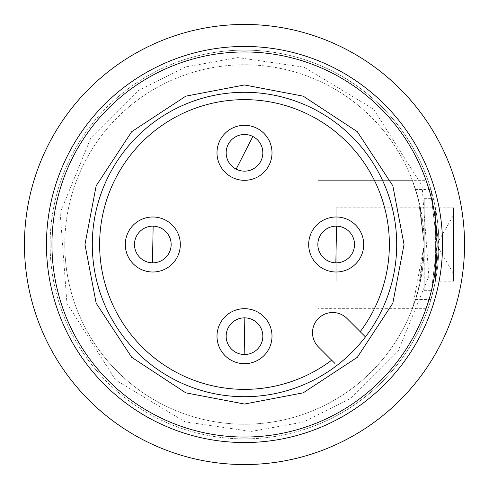 <?xml version="1.0" encoding="UTF-8"?>
<svg xmlns="http://www.w3.org/2000/svg" width="489" height="489" viewBox="0 0 489 489"><rect width="100%" height="100%" fill="white"/><g stroke="black" fill="none" stroke-linecap="round" stroke-linejoin="round"><path stroke-width="0.37" stroke-dasharray="2.44 1.83" d="M244.5 464.55A220.05 220.05 0 0 0 464.55 244.5A220.05 220.05 0 0 1 244.5 464.55A220.05 220.05 0 0 1 24.45 244.5A220.05 220.05 0 0 0 244.5 464.55M426.029 180.319L431.622 199.127L437.044 244.5A192.544 192.544 0 0 1 244.5 437.044A192.544 192.544 0 0 1 51.956 244.5A192.544 192.544 0 0 1 244.5 51.956A192.544 192.544 0 0 1 437.044 244.5L434.293 276.939L431.506 290.344L437.044 244.5L431.616 289.885L426.029 308.681L431.622 289.873L437.044 244.5A192.544 192.544 0 0 1 244.5 437.044A192.544 192.544 0 0 1 51.956 244.5A192.544 192.544 0 0 1 244.5 51.956A192.544 192.544 0 0 1 437.044 244.5L431.506 198.656L434.293 212.079L437.044 244.5L431.61 199.072L426.029 180.319L317.85 180.319L317.85 308.681L317.85 180.319L412.355 180.319L418.376 199.102L424.207 244.5L424.207 198.656L424.207 244.5A179.707 179.707 0 0 0 244.5 64.792A179.707 179.707 0 0 0 64.792 244.5A179.707 179.707 0 0 0 244.5 424.207A179.707 179.707 0 0 0 424.207 244.5A179.707 179.707 0 0 0 244.5 64.792A179.707 179.707 0 0 0 64.792 244.5A179.707 179.707 0 0 0 244.5 424.207A179.707 179.707 0 0 0 424.207 244.5L424.207 290.344L424.207 244.5L412.355 308.681L418.388 289.855L424.207 244.5L419.947 283.412L415.583 299.512L419.953 283.375L424.207 244.5L418.376 199.09L412.355 180.319M244.5 437.044A192.544 192.544 0 0 0 437.044 244.5A192.544 192.544 0 0 0 244.5 51.956A192.544 192.544 0 0 0 51.956 244.5A192.544 192.544 0 0 0 244.5 437.044M464.55 244.5A220.05 220.05 0 0 0 244.5 24.45A220.05 220.05 0 0 0 24.45 244.5A220.05 220.05 0 0 1 244.5 24.45A220.05 220.05 0 0 1 464.55 244.5A220.05 220.05 0 0 1 244.5 464.55A220.05 220.05 0 0 1 24.45 244.5A220.05 220.05 0 0 1 244.5 24.45A220.05 220.05 0 0 1 464.55 244.5M426.029 308.681L317.85 308.681L317.85 180.319L317.85 308.681L412.355 308.681M430.931 299.512L434.947 283.382L438.877 244.506L430.931 189.487L438.877 244.476L434.947 283.4L430.931 299.512L415.583 299.512M415.583 189.487L419.947 205.594L424.207 244.5L419.947 205.594L415.583 189.487L430.931 189.487M435.387 207.825L435.387 281.175L435.387 207.825L336.188 207.825L336.188 281.175L336.188 207.825L336.188 281.175L336.188 207.825L453.547 207.825L453.547 281.175L453.547 207.825M435.387 281.175L453.547 281.175M453.547 244.5L453.547 273.84L453.547 244.5M64.792 244.5A179.707 179.707 0 0 0 244.5 424.207A179.707 179.707 0 0 0 424.207 244.5A179.707 179.707 0 0 1 244.5 424.207A179.707 179.707 0 0 1 64.792 244.5A179.707 179.707 0 0 1 244.5 64.792A179.707 179.707 0 0 1 424.207 244.5A179.707 179.707 0 0 0 244.5 64.792A179.707 179.707 0 0 0 64.792 244.5M437.044 244.5A192.544 192.544 0 0 1 244.5 437.044A192.544 192.544 0 0 1 51.956 244.5A192.544 192.544 0 0 1 244.5 51.956A192.544 192.544 0 0 1 437.044 244.5M365.436 336.909A152.201 152.201 0 0 0 244.5 92.299A152.201 152.201 0 0 0 177.042 380.937A152.201 152.201 0 0 0 336.909 365.436M334.788 363.315L318.412 346.933A20.171 20.171 0 0 1 324.953 314.036A20.171 20.171 0 0 1 346.933 318.412L363.315 334.788M244.5 171.15A18.337 18.337 0 0 1 226.162 152.812A18.337 18.337 0 0 1 244.5 134.475A18.337 18.337 0 0 1 262.837 152.812A18.337 18.337 0 0 1 244.5 171.15M336.188 262.837A18.337 18.337 0 0 1 317.85 244.5A18.337 18.337 0 0 1 336.188 226.162A18.337 18.337 0 0 1 354.525 244.5A18.337 18.337 0 0 1 336.188 262.837M152.812 262.837A18.337 18.337 0 0 1 134.475 244.5A18.337 18.337 0 0 1 152.812 226.162A18.337 18.337 0 0 1 171.15 244.5A18.337 18.337 0 0 1 152.812 262.837M262.837 336.188A18.337 18.337 0 0 1 244.5 354.525A18.337 18.337 0 0 1 226.162 336.188A18.337 18.337 0 0 1 244.5 317.85A18.337 18.337 0 0 1 262.837 336.188M183.412 59.97A194.377 194.377 0 0 0 59.97 305.588A194.377 194.377 0 0 0 305.588 429.03A194.377 194.377 0 0 1 59.97 305.588A194.377 194.377 0 0 1 183.412 59.97A194.377 194.377 0 0 1 429.03 183.412A194.377 194.377 0 0 1 305.588 429.03A194.377 194.377 0 0 0 429.03 183.412A194.377 194.377 0 0 0 183.412 59.97A194.377 194.377 0 0 1 429.03 183.412A194.377 194.377 0 0 1 305.588 429.03M185.716 66.932L138.35 90.496L90.936 137.715L60.165 212.807L66.932 303.284L115.483 379.929L184.983 421.824L251.212 431.42L303.284 422.068L350.65 398.504L398.064 351.285L428.835 276.193L422.068 185.716L373.517 109.071L304.017 67.176L237.788 57.58L185.716 66.932M424.207 198.656L431.506 198.656M424.207 290.344L431.506 290.344M453.547 273.84L436.61 244.5L453.547 215.16"/><path stroke-width="0.73" d="M464.55 244.5A220.05 220.05 0 0 1 244.5 464.55A220.05 220.05 0 0 1 24.45 244.5A220.05 220.05 0 0 1 244.5 24.45A220.05 220.05 0 0 1 464.55 244.5M442.545 244.5A198.045 198.045 0 0 1 244.5 442.545A198.045 198.045 0 0 1 46.455 244.5A198.045 198.045 0 0 1 244.5 46.455A198.045 198.045 0 0 1 442.545 244.5M84.964 244.5L96.168 185.777L131.694 131.694L185.777 96.168L244.5 84.964L303.223 96.168L357.306 131.694L392.832 185.777L404.036 244.5L392.832 303.223L357.306 357.306L303.223 392.832L244.5 404.036L185.777 392.832L131.694 357.306L96.168 303.223L84.964 244.5M92.299 244.5A152.201 152.201 0 0 1 244.5 92.299A152.201 152.201 0 0 1 396.701 244.5A152.201 152.201 0 0 1 244.5 396.701A152.201 152.201 0 0 1 92.299 244.5M244.5 171.15A18.337 18.337 0 0 1 226.67 148.522A18.337 18.337 0 0 1 252.844 136.486A18.337 18.337 0 0 1 244.5 171.15M336.188 262.837A18.337 18.337 0 0 1 317.85 244.335A18.337 18.337 0 0 1 336.524 226.169A18.337 18.337 0 0 1 354.525 244.665A18.337 18.337 0 0 1 336.188 262.837M152.812 262.837A18.337 18.337 0 0 1 134.475 244.335A18.337 18.337 0 0 1 153.149 226.169A18.337 18.337 0 0 1 171.15 244.665A18.337 18.337 0 0 1 152.812 262.837M262.837 336.188A18.337 18.337 0 0 1 244.164 354.519A18.337 18.337 0 0 1 226.162 336.188A18.337 18.337 0 0 1 244.836 317.856A18.337 18.337 0 0 1 262.837 336.188M437.044 244.5A192.544 192.544 0 0 1 244.5 437.044A192.544 192.544 0 0 1 51.956 244.5A192.544 192.544 0 0 1 244.5 51.956A192.544 192.544 0 0 1 437.044 244.5M360.204 331.676A144.866 144.866 0 0 0 244.5 99.634A144.866 144.866 0 0 0 179.854 374.146A144.866 144.866 0 0 0 331.676 360.204M336.909 365.436A152.201 152.201 0 0 0 365.436 336.909L346.933 318.412A20.171 20.171 0 0 0 312.502 332.673A20.171 20.171 0 0 0 318.412 346.933L334.788 363.315M272.006 152.812A27.506 27.506 0 0 1 244.5 180.319A27.506 27.506 0 0 1 216.994 152.812A27.506 27.506 0 0 1 244.5 125.306A27.506 27.506 0 0 1 272.006 152.812M363.694 244.5A27.506 27.506 0 0 1 336.188 272.006A27.506 27.506 0 0 1 308.681 244.5A27.506 27.506 0 0 1 336.188 216.994A27.506 27.506 0 0 1 363.694 244.5M180.319 244.5A27.506 27.506 0 0 1 152.812 272.006A27.506 27.506 0 0 1 125.306 244.5A27.506 27.506 0 0 1 152.812 216.994A27.506 27.506 0 0 1 180.319 244.5M272.006 336.188A27.506 27.506 0 0 1 244.5 363.694A27.506 27.506 0 0 1 216.994 336.188A27.506 27.506 0 0 1 244.5 308.681A27.506 27.506 0 0 1 272.006 336.188M365.436 336.909L363.315 334.788M244.5 152.812L252.844 136.486A18.337 18.337 0 0 0 226.67 148.522A18.337 18.337 0 0 0 236.156 169.139L244.5 152.812M336.188 244.5L336.524 226.169A18.337 18.337 0 0 0 317.85 244.335A18.337 18.337 0 0 0 335.851 262.831L336.188 244.5M152.812 244.5L153.149 226.169A18.337 18.337 0 0 0 134.475 244.335A18.337 18.337 0 0 0 152.476 262.831L152.812 244.5M244.5 336.188L244.836 317.856A18.337 18.337 0 0 0 226.162 336.188A18.337 18.337 0 0 0 244.164 354.519L244.5 336.188"/></g></svg>
